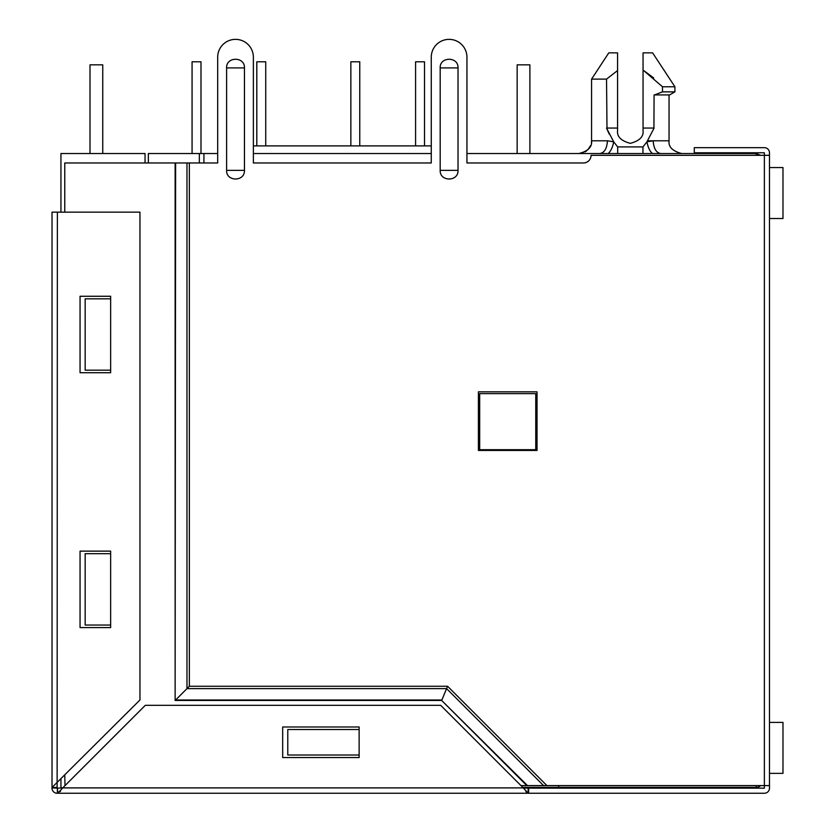 <?xml version="1.0" encoding="UTF-8"?>
<svg xmlns="http://www.w3.org/2000/svg" width="835" height="835" viewBox="0 0 835 835"><rect width="100%" height="100%" fill="white"/><g stroke="black" fill="none" stroke-linecap="round" stroke-linejoin="round"><path stroke-width="1.25" d="M769.473 155.32L769.473 785.599L764.369 785.599L764.369 155.32L769.473 155.32L769.473 152.774A5.093 5.093 0 0 0 764.369 147.68L694.282 147.68L694.282 152.774L764.369 152.774L764.369 155.32L591.065 155.32A7.651 7.651 0 0 1 583.414 162.971L466.942 162.971L466.942 57.197L466.942 153.536L608.193 153.536C610.907 151.072 612.733 147.148 613.662 141.793L607.431 140.791L591.577 140.791L591.577 79.116L606.534 79.116L607.003 129.164M653.69 77.947L643.054 70.056L643.054 52.866L652.615 52.866L674.91 86.767L662.479 86.767L662.479 91.86L674.91 91.86L674.91 86.767M760.633 155.32L756.218 153.536L652.438 153.536C649.818 151.312 647.991 147.398 646.958 141.793L653.189 140.791C653.669 148.484 656.185 152.732 660.725 153.536M522.762 787.384L756.218 787.384A6.367 6.367 0 0 0 760.633 785.599M203.928 162.971L203.928 153.536L217.684 153.536L217.684 57.197L217.684 162.971L189.347 162.971L189.347 686.255L447.57 686.255L546.925 785.599L520.977 785.599M253.37 153.536L431.267 153.536M608.193 153.536L651.216 153.536M199.335 162.971L199.335 153.536L203.928 153.536M558.698 787.384L558.698 785.599M148.359 162.971L148.359 153.536L199.335 153.536M643.086 153.536L648.419 153.536M670.547 153.536L665.537 153.536M647.616 140.791L669.054 140.791C668.365 146.991 672.613 151.239 681.798 153.536L711.618 153.536M431.267 145.895L253.37 145.895L253.37 57.197L253.37 162.971L431.267 162.971L431.267 57.197L431.267 145.895M535.757 449.689L479.687 449.689L479.687 393.619L535.757 393.619L535.757 449.689M642.95 153.536L642.95 146.918L646.958 141.793L654.087 128.058L643.054 128.058L643.054 130.604C643.775 136.627 639.537 140.875 630.31 143.349C621.094 140.875 616.846 136.627 617.566 130.604L617.566 128.058L606.534 128.058L613.662 141.793L617.681 146.918L617.681 153.536M653.304 153.536L652.052 153.222M609.268 134.122L607.097 129.394M606.701 128.454L607.17 129.561M653.92 128.454L654.087 94.919L669.618 94.919L674.91 91.86L669.618 94.919M617.566 130.604C616.846 136.627 621.094 140.875 630.31 143.349C639.537 140.875 643.775 136.627 643.054 130.604M606.534 79.116L617.566 70.568L617.566 128.058M591.577 79.116L608.778 52.866L617.566 52.866L617.566 70.568M662.479 91.86L654.525 94.919M643.054 128.058L643.054 70.056L662.479 86.767M769.473 167.553L782.979 167.553L782.979 218.53L769.473 218.53M529.891 153.536L529.891 64.848L517.157 64.848L517.157 153.536M782.979 167.553L782.979 218.53M415.59 61.79L415.59 145.895L415.59 61.79L415.59 145.895L415.59 61.79L424.514 61.79L424.514 145.895M350.857 61.79L350.857 145.895L350.857 61.79L350.857 145.895L350.857 61.79L359.77 61.79L359.77 145.895M192.071 61.79L192.071 153.536L192.071 61.79L192.071 153.536L192.071 61.79L200.995 61.79L200.995 153.536M265.728 145.895L265.728 61.79L256.804 61.79L256.804 145.895L256.804 61.79M769.473 722.4L782.979 722.4L782.979 773.367L769.473 773.367M102.747 153.536L102.747 64.848L90.003 64.848L90.003 153.536M782.979 722.4L782.979 773.367M145.05 162.971L145.05 153.536L60.945 153.536L60.945 212.163M60.945 778.982L60.945 787.645L62.729 787.896L523.274 787.896L528.618 788.156L528.618 793.25L57.124 793.25A5.093 5.093 0 0 1 52.02 788.156L52.02 212.163L139.956 212.163L139.956 699.97L52.073 787.436L57.114 787.436M244.446 67.906L244.446 170.361C244.989 181.863 226.066 181.873 226.609 170.361L226.609 67.906C226.066 56.404 244.989 56.394 244.446 67.906L226.609 67.906M458.018 67.906L458.018 170.361C458.572 181.863 439.638 181.873 440.181 170.361L440.181 67.906C439.638 56.404 458.561 56.394 458.018 67.906L440.181 67.906M769.473 785.599L769.473 788.156A5.093 5.093 0 0 1 764.369 793.25L528.618 793.25M528.618 788.156L764.369 788.156L764.369 785.599L546.925 785.599M466.942 57.197A17.838 17.838 0 0 0 449.105 39.36A17.838 17.838 0 0 0 431.267 57.197M537.03 391.834L478.413 391.834L478.413 450.462L537.03 450.462L537.03 391.834M253.37 57.197A17.838 17.838 0 0 0 235.522 39.36A17.838 17.838 0 0 0 217.684 57.197M57.824 788.156L62.729 787.896L57.834 793.198L57.375 788.156L57.375 793.25M543.575 785.599L446.589 688.625L447.57 686.255M189.347 162.971L186.977 162.971L186.977 688.625L175.611 700.001L441.882 700.001L446.589 688.625L186.977 688.625L189.347 686.255M186.977 162.971L175.131 162.971L175.131 700.471L441.684 700.471L526.822 785.599M175.611 162.971L175.131 700.471M527.49 785.599L441.684 700.471M64.765 212.163L64.765 162.971L175.131 162.971M57.375 788.156L52.02 787.896M60.037 791.695L60.663 790.954M62.729 787.896L145.3 705.324L440.692 705.324L523.274 787.896L528.158 793.198L525.956 791.695M528.158 788.146L528.158 793.198L528.158 788.156L524.599 788M57.375 212.163L57.124 787.896M65.026 785.599L64.765 775.151M110.648 625.039L85.16 625.039L85.16 553.678L110.648 553.678L110.648 551.131L80.056 551.131L80.056 627.586L110.648 627.586L110.648 553.678M110.648 370.176L85.16 370.176L85.16 298.815L110.648 298.815L110.648 296.268L80.056 296.268L80.056 372.723L110.648 372.723L110.648 298.815M287.772 729.529L359.133 729.529L287.772 729.529L287.772 755.017L359.133 755.017M359.133 739.726L359.133 742.273M282.679 726.982L282.679 757.564L359.133 757.564L359.133 726.982L282.679 726.982M756.218 155.32L756.218 153.536M756.218 787.384L756.218 785.599M599.947 153.536L599.906 153.536C604.446 152.732 606.951 148.484 607.431 140.791M642.95 146.918L617.681 146.918M244.446 170.361L226.609 170.361M458.018 170.361L440.181 170.361M52.073 787.436L57.124 787.436M578.832 153.536C588.007 151.239 592.255 146.991 591.577 140.791L591.378 143.004M590.679 145.488L587.819 149.83M586.671 150.843L585.011 151.939M583.289 152.732L581.035 153.348M669.054 94.919L669.054 140.791C668.303 146.918 672.551 151.166 681.798 153.536"/></g></svg>
